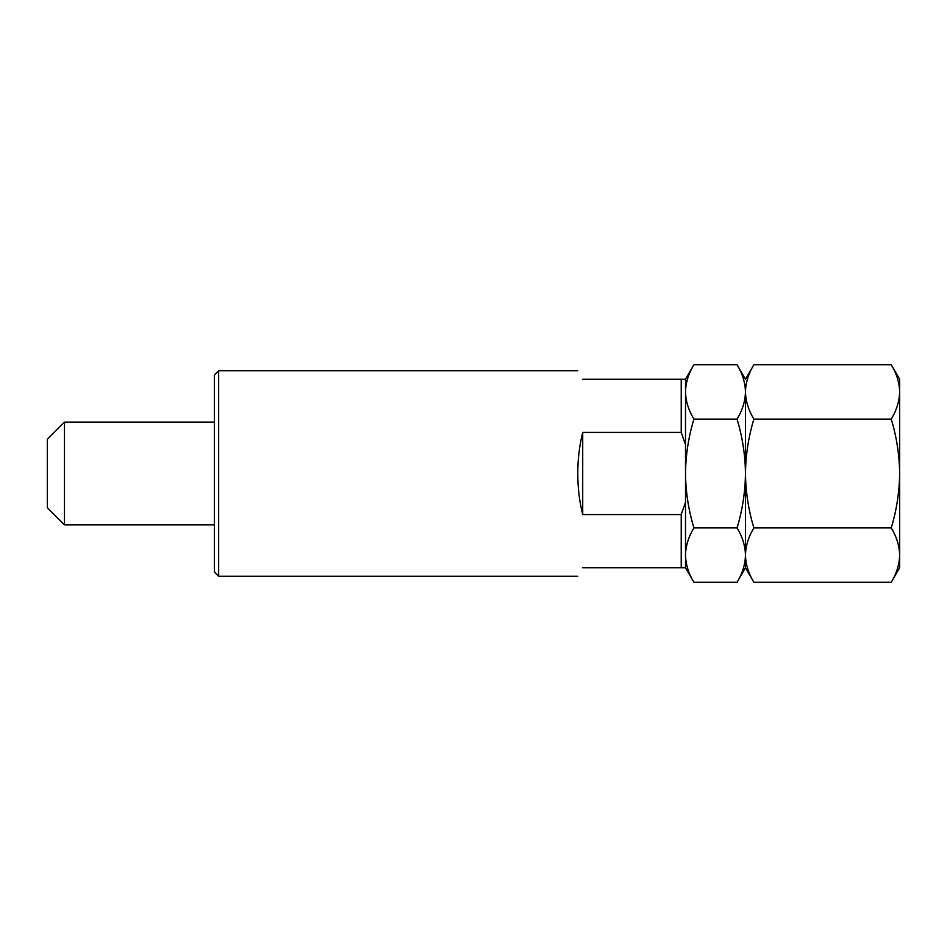 <?xml version="1.0" encoding="UTF-8"?>
<svg xmlns="http://www.w3.org/2000/svg" width="947" height="947" viewBox="0 0 947 947"><rect width="100%" height="100%" fill="white"/><g stroke="black" fill="none" stroke-linecap="round" stroke-linejoin="round"><path stroke-width="1.42" d="M214.389 572.012L214.389 374.988L218.662 370.715L218.662 576.285L214.389 572.012M64.479 524.898L47.35 507.758L47.35 439.242L64.479 422.102L64.479 524.898L214.389 524.898M582.713 567.727C576.155 579.079 576.155 579.079 582.713 567.727L681.224 567.727L681.224 514.576L582.713 514.576C579.434 501.472 577.788 487.776 577.765 473.5C577.788 459.224 579.434 445.528 582.713 432.424L681.224 432.424L681.224 379.274L582.713 379.274C576.155 367.921 576.155 367.921 582.713 379.274M681.224 379.274L685.51 379.274L685.51 444.77L681.224 432.424M681.224 514.576L685.51 502.23L685.51 444.77M685.51 502.23L685.51 567.727L681.224 567.727M582.713 432.424L582.713 514.576M891.234 419.095C896.631 436.946 899.437 455.069 899.65 473.5C899.401 492.156 896.596 510.291 891.234 527.905C896.62 536.783 899.425 545.851 899.65 555.096C899.425 564.376 896.62 573.444 891.234 582.298L753.883 582.298C748.485 573.42 745.68 564.353 745.467 555.096C745.691 545.827 748.497 536.76 753.883 527.905C748.521 510.291 745.715 492.156 745.467 473.5C745.68 455.069 748.485 436.946 753.883 419.095C748.485 410.217 745.68 401.149 745.467 391.904C745.691 382.624 748.497 373.556 753.883 364.702L891.234 364.702C896.62 373.58 899.425 382.647 899.65 391.904C899.425 401.173 896.62 410.24 891.234 419.095L753.883 419.095M891.234 527.905L753.883 527.905M891.234 582.298L899.65 567.727L899.65 379.274L891.234 364.702M753.883 364.702L745.467 379.274L737.05 364.702C742.436 373.58 745.242 382.647 745.467 391.904L745.467 567.727L753.883 582.298M737.05 582.298L745.467 567.727L745.467 391.904C745.242 401.173 742.436 410.24 737.05 419.095C742.448 436.946 745.253 455.081 745.467 473.5C745.218 492.156 742.412 510.291 737.05 527.905C742.436 536.783 745.242 545.851 745.467 555.096C745.242 564.376 742.436 573.444 737.05 582.298L693.914 582.298C688.528 573.42 685.723 564.353 685.51 555.096C685.735 545.827 688.54 536.76 693.914 527.905C688.552 510.291 685.746 492.156 685.51 473.5C685.711 455.081 688.516 436.946 693.914 419.095C688.528 410.217 685.723 401.149 685.51 391.904C685.735 382.624 688.54 373.556 693.914 364.702L737.05 364.702M737.05 527.905L693.914 527.905M737.05 419.095L693.914 419.095M685.51 555.096L685.51 567.727L693.914 582.298M577.765 576.285L218.662 576.285M577.765 370.715L218.662 370.715M64.479 422.102L214.389 422.102M685.51 379.274L693.914 364.702"/></g></svg>
